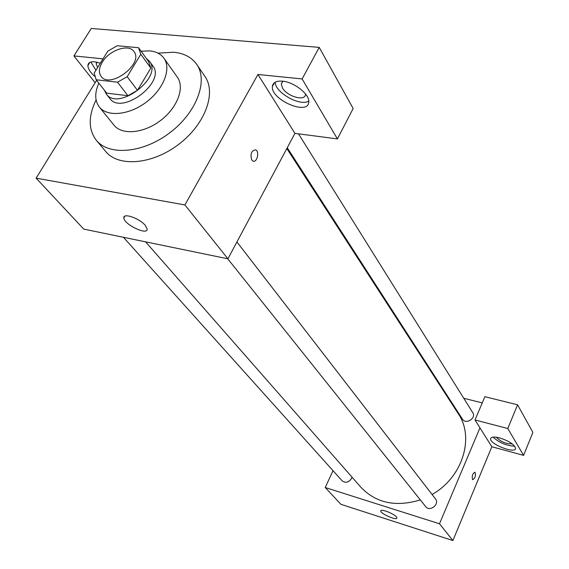 <?xml version="1.0" encoding="UTF-8"?>
<svg xmlns="http://www.w3.org/2000/svg" width="569" height="569" viewBox="0 0 569 569"><rect width="100%" height="100%" fill="white"/><g stroke="black" fill="none" stroke-linecap="round" stroke-linejoin="round"><path stroke-width="0.85" d="M102.285 62.177C109.262 50.136 128.772 43.464 133.943 51.523C144.156 63.607 109.924 89.468 101.09 76.346C98.508 72.626 98.906 67.903 102.285 62.177M96.168 79.76L117.52 82.192L127.179 76.701L140.799 54.29L138.566 47.711L117.214 45.74L107.826 51.125L94.198 73.074L96.168 79.76L106.723 93.16L127.933 95.727L117.52 82.192M148.566 61.523L150.835 68.095L140.799 54.29M127.933 95.727L137.47 90.329L150.835 68.095M104.397 90.208L106.296 94.034C118.124 111.453 163.061 77.498 149.533 61.367L146.389 58.5M149.533 61.367L152.812 65.89C166.333 82.036 121.595 115.841 109.76 98.423L106.296 94.034M137.47 90.329L127.179 76.701M98.85 83.159C94.546 92.818 94.71 100.763 99.333 107C107.299 117.235 129.177 115.187 146.354 102.1C163.637 89.148 171.582 68.671 163.915 58.209C160.807 53.963 156.077 51.516 149.725 50.883L141.119 51.224M99.333 107L113.914 125.095C121.894 135.337 143.509 133.502 160.373 120.649C177.336 107.939 185.01 87.654 177.336 77.178L163.915 58.209M96.09 99.902C88.216 116.176 88.295 129.64 96.332 140.294C109.042 156.077 142.99 153.21 169.633 132.911C196.44 112.826 208.467 80.954 196.753 64.418C191.725 57.32 184.029 53.258 173.68 52.227L157.969 53.145M196.753 64.418L204.975 76.495C216.689 93.046 204.918 124.711 178.431 144.562C152.108 164.619 118.423 167.286 105.706 151.496L96.332 140.294M103.025 58.856L73.913 55.918L91.289 28.45L319.223 47.391L353.15 108.515L337.41 138.914L294.934 133.366L257.942 74.482L302.118 78.935L319.223 47.391M96.609 80.321L36.117 178.147L184.918 204.954L257.942 74.482M251.79 160.045C250.09 153.936 251.384 150.536 255.687 149.846C259.848 151.567 256.911 163.267 252.878 161.027L251.79 160.045C250.083 153.936 251.384 150.536 255.68 149.846L255.68 149.846C259.841 151.567 256.904 163.267 252.871 161.027M36.117 178.147L83.728 229.101L227.92 258.81L294.934 133.366M227.92 258.81L184.918 204.954M145.273 225.395L147.151 228.973C148.004 235.936 123.736 224.392 123.857 217.899C122.961 212.543 139.569 218.325 145.273 225.395M73.913 55.918L95.123 82.725M94.568 76.274C90.172 72.213 87.953 68.621 87.91 65.499C88.159 62.69 90.414 61.452 94.682 61.793L100.336 63.187M302.118 78.935L337.41 138.914M282.494 81.168C294.265 82.028 309.97 94.618 308.761 102.064C308.362 116.019 270.581 99.724 272.395 86.445C272.935 82.477 276.299 80.713 282.494 81.168M90.862 62.014L95.933 70.279M97.605 67.583L96.175 63.707L96.808 62.142M275.232 82.171C275.09 92.612 300.24 106.752 308.768 101.083M305.489 93.935L305.475 94.333C305.404 101.652 287.281 96.63 282.509 88.039L281.271 83.949L282.949 81.218M286.826 148.552L458.294 413.755C474.802 437.454 462.533 477.576 432.07 494.461M420.32 499.902C395.896 507.306 376.102 503.11 360.931 487.313L145.579 241.846M123.416 237.273L342.133 480.833C345.639 483.337 348.79 482.505 351.592 478.344L352.005 477.135M298.483 133.829L472.782 412.717C476.573 418.215 465.805 424.908 462.455 419.147L287.253 147.755M236.924 241.96L435.441 498.828C440.008 504.219 429.808 512.285 425.648 506.566L227.721 258.774M445.271 393.62L446.11 393.826M463.742 398.257L482.256 402.909M333.029 470.698L325.226 487.526L439.51 523.779L479.952 427.845L475.008 419.979L507.797 428.514L523.601 455.378L491.836 446.757L479.952 427.845M475.008 419.979L484.888 396.7L517.577 404.801L532.883 432.383L523.601 455.378M512.192 443.82C506.446 444.097 501.275 442.021 496.673 437.611L496.481 437.234M493.095 437.106C499.184 442.746 506.382 445.762 514.682 446.16M499.596 437.888C509.177 441.018 514.511 444.524 515.592 448.408C515.4 454.197 489.354 444.048 490.613 438.713C491.154 436.843 494.148 436.565 499.596 437.888M507.797 428.514L517.577 404.801M325.226 487.526L340.938 504.333L452.903 540.55L491.836 446.757M396.387 516.901L396.913 517.939C397.205 520.962 380.341 513.7 380.768 510.998C380.362 508.43 393.698 513.458 396.387 516.901M452.903 540.55L439.51 523.779M472.434 479.354C471.865 475.698 472.711 473.323 474.966 472.234C476.011 475.57 475.271 478.038 472.739 479.631L472.434 479.354M472.832 479.667C475.321 477.875 476.033 475.392 474.966 472.234L474.866 472.199M148.829 61.865L138.822 48.052M87.91 65.499L89.831 62.426M97.107 62.206L96.175 63.707M272.395 86.445L274.493 82.64M282.665 81.41L281.271 83.949M123.857 217.899L124.853 216.177M490.613 438.713L490.905 438.03M380.768 510.998L380.931 510.621"/></g></svg>

